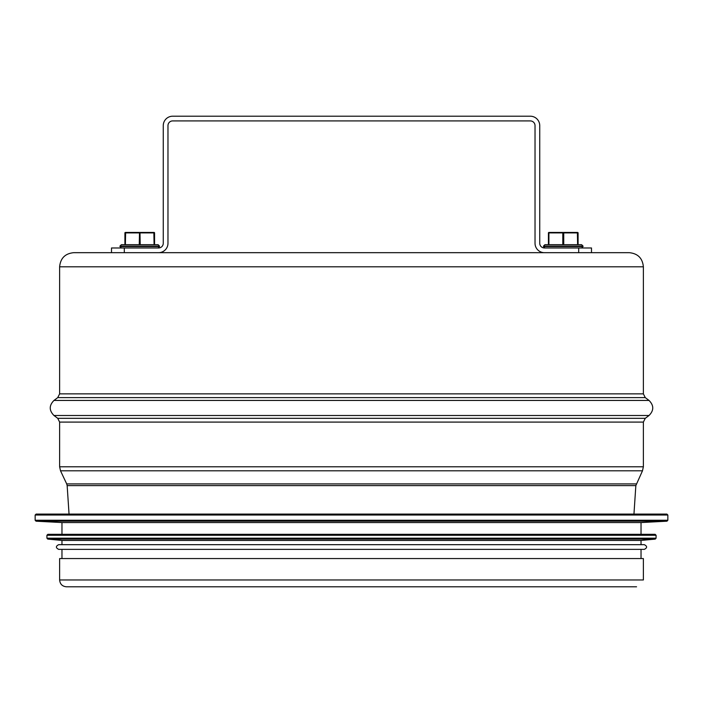 <?xml version="1.0" encoding="UTF-8"?>
<svg xmlns="http://www.w3.org/2000/svg" width="703" height="703" viewBox="0 0 703 703"><rect width="100%" height="100%" fill="white"/><g stroke="black" fill="none" stroke-linecap="round" stroke-linejoin="round"><path stroke-width="1.05" d="M643.377 266.797C642.542 258.221 637.841 253.511 629.264 252.676L73.736 252.676C65.159 253.511 60.458 258.221 59.623 266.797L643.377 266.797L643.377 393.856L59.623 393.856L59.623 266.797M59.623 579.966L643.377 579.966L643.377 558.56L59.623 558.56L59.623 579.966C60.027 584.114 62.295 586.39 66.442 586.794L636.558 586.794M633.957 514.086L635.846 485.615L642.48 470.808L643.377 466.792L643.377 422.09L645.266 418.32L649.027 415.499C653.992 410.482 653.992 405.464 649.027 400.438L645.266 397.617L643.377 393.856M667.85 520.255L667.85 515.027L666.91 514.086L36.09 514.086L35.15 515.027L35.15 520.255L667.85 520.255L666.962 521.195L36.038 521.195L35.15 520.255M666.962 521.195L641.031 522.557L61.969 522.557L36.038 521.195M641.031 522.557L641.031 534.324M656.084 538.173L656.084 535.264L655.143 534.324L47.857 534.324L46.916 535.264L46.916 538.173L656.084 538.173L655.231 539.104L47.769 539.104L46.916 538.173M655.231 539.104L641.031 540.44L61.969 540.44L47.769 539.104M641.031 540.44L641.031 544.676M644.317 544.676L58.683 544.676C55.642 546.24 55.642 547.813 58.683 549.377L644.317 549.377C647.358 547.813 647.358 546.24 644.317 544.676M641.031 549.377L641.031 558.56M111.505 247.974L124.308 247.974L124.308 252.676L111.505 252.676L111.505 247.974M124.308 247.974L158.562 247.974A4.71 4.71 0 0 0 163.263 243.264L163.263 125.617A9.411 9.411 0 0 1 172.674 116.206L530.326 116.206A9.411 9.411 0 0 1 539.737 125.617L539.737 243.264A4.71 4.71 0 0 0 544.438 247.974L591.495 247.974L591.495 252.676L578.692 252.676L578.692 247.974M124.308 252.676L158.562 252.676A9.411 9.411 0 0 0 167.973 243.264L167.973 125.617A4.71 4.71 0 0 1 172.674 120.916L530.326 120.916A4.71 4.71 0 0 1 535.027 125.617L535.027 243.264A9.411 9.411 0 0 0 544.438 252.676L578.692 252.676M158.087 244.679L121.382 244.679L119.976 246.085L159.502 246.085L158.087 244.679L140.205 244.679L139.976 232.438L125.389 232.438A0.475 0.475 0 0 0 124.914 232.913L124.914 244.679L124.914 232.913L154.563 232.913L154.563 244.679L154.563 232.913A0.475 0.475 0 0 0 154.089 232.438L139.739 232.438M125.617 232.438L125.389 244.679L139.264 244.679L139.502 232.438M563.261 232.438L549.148 232.438L551.266 232.913M548.437 232.913L548.911 232.438A0.475 0.475 0 0 0 548.437 232.913L548.437 244.679L548.437 232.913A0.475 0.475 0 0 1 548.911 232.438M563.498 232.438L562.795 232.913L563.736 232.913L563.498 232.438L577.611 232.438A0.475 0.475 0 0 1 578.086 232.913L578.086 244.679L577.611 244.679L577.383 232.438M581.618 244.679L544.913 244.679L543.498 246.085L583.024 246.085L581.618 244.679M645.266 397.617L57.734 397.617L59.623 393.856M649.027 400.438L53.973 400.438L57.734 397.617M649.027 415.499L53.973 415.499C49.008 410.482 49.008 405.464 53.973 400.438M645.266 418.32L57.734 418.32L53.973 415.499M643.377 422.09L59.623 422.09L57.734 418.32M643.377 466.792L59.623 466.792L59.623 422.09M642.48 470.808L60.52 470.808L59.623 466.792M636.294 483.919L66.706 483.919L60.52 470.808M635.846 485.615L67.154 485.615L66.706 483.919M667.85 515.027L35.15 515.027M656.084 535.264L46.916 535.264M124.914 232.913A0.475 0.475 0 0 1 125.389 232.438M154.089 244.679L153.852 232.438M159.502 246.085L159.502 246.56L119.976 246.56L121.382 247.974M548.911 244.679L548.911 232.913L562.795 232.913L562.795 244.679M563.736 244.679L563.736 232.913L578.086 232.913M583.024 246.085L583.024 246.56L543.498 246.56L544.913 247.974M69.043 514.086L67.154 485.615M61.969 522.557L61.969 534.324M61.969 540.44L61.969 544.676M61.969 549.377L61.969 558.56M151.734 232.913L152.208 232.438M119.976 246.085L119.976 246.56M159.502 246.56L158.087 247.974M543.498 246.085L543.498 246.56M583.024 246.56L581.618 247.974"/></g></svg>
